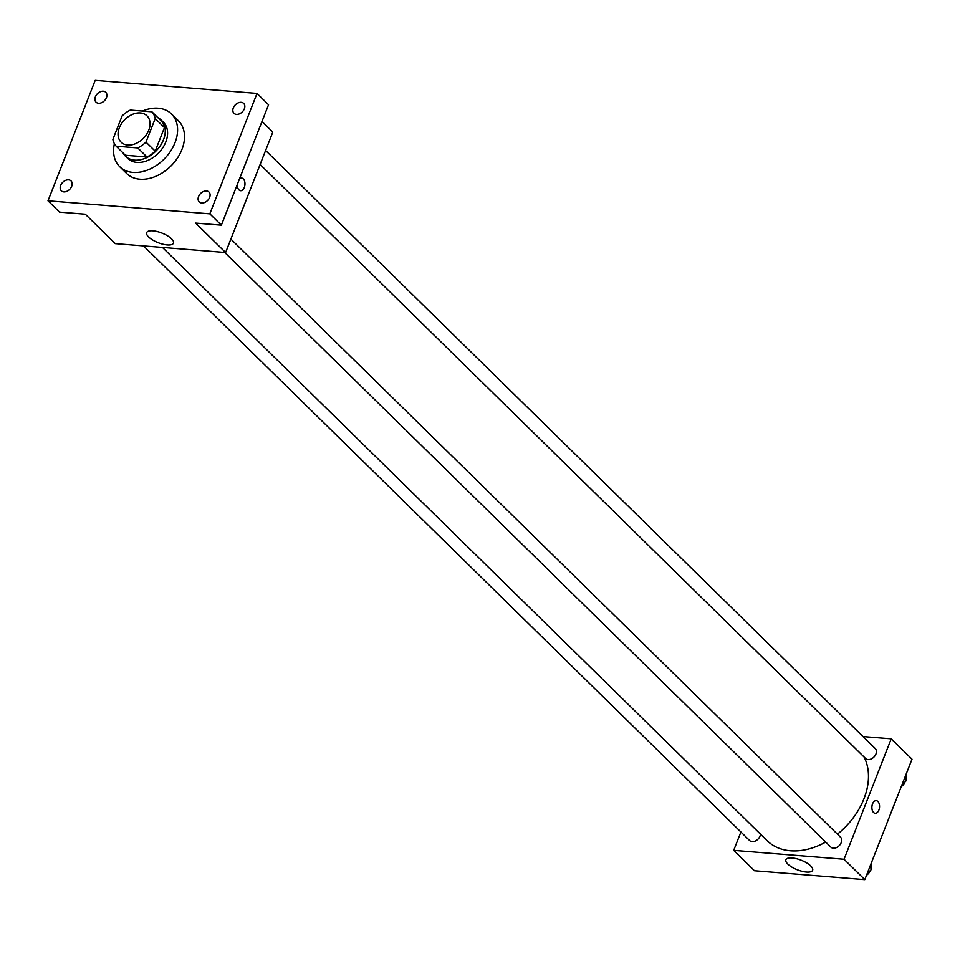 <?xml version="1.0" encoding="UTF-8"?>
<svg xmlns="http://www.w3.org/2000/svg" width="960" height="960" viewBox="0 0 960 960"><rect width="100%" height="100%" fill="white"/><g stroke="black" fill="none" stroke-linecap="round" stroke-linejoin="round"><path stroke-width="1.44" d="M119.34 127.812A18.468 13.188 134.5 0 1 132.252 114.444A18.468 13.188 134.5 0 1 146.988 115.812A18.468 13.188 134.5 0 1 143.46 138.228A18.468 13.188 134.5 0 1 121.116 142.176A18.468 13.188 134.5 0 1 119.34 127.812M116.172 146.184L137.76 147.924A24.804 17.712 134.5 0 0 145.98 142.104L155.208 118.548A24.804 17.712 134.5 0 0 151.92 111.804L130.332 110.064A24.804 17.712 134.5 0 0 122.112 115.884L112.884 139.44A24.804 17.712 134.5 0 0 116.172 146.184L125.412 155.244L146.988 156.984L137.76 147.924M146.988 156.984A24.804 17.712 134.5 0 0 155.208 151.164L164.448 127.608A24.804 17.712 134.5 0 0 161.148 120.852L151.92 111.804M123.096 152.976A25.404 18.132 -45.5 0 0 125.484 156.18A25.404 18.132 -45.5 0 0 156.228 150.756A25.404 18.132 -45.5 0 0 161.064 119.916A25.404 18.132 -45.5 0 0 157.812 117.588M161.064 119.916L163.368 122.184A25.404 18.132 134.5 0 1 158.532 153.012A25.404 18.132 134.5 0 1 127.8 158.448L125.484 156.18M164.448 127.608L155.208 118.548M155.208 151.164L145.98 142.104M142.428 111.036A36.948 26.376 134.5 0 1 171.456 113.94A36.948 26.376 134.5 0 1 164.412 158.784A36.948 26.376 134.5 0 1 119.712 166.68A36.948 26.376 134.5 0 1 114.396 143.688M171.456 113.94L178.38 120.732A36.948 26.376 134.5 0 1 171.336 165.576A36.948 26.376 134.5 0 1 126.636 173.472L119.712 166.68M201.744 202.992A6.924 4.944 134.5 0 1 199.248 201.924A6.924 4.944 134.5 0 1 200.568 193.512A6.924 4.944 134.5 0 1 208.956 192.036A6.924 4.944 134.5 0 1 208.788 199.008A6.924 4.944 134.5 0 1 201.744 202.992M63.828 191.88A6.924 4.944 134.5 0 1 61.332 190.812A6.924 4.944 134.5 0 1 62.652 182.4A6.924 4.944 134.5 0 1 71.028 180.912A6.924 4.944 134.5 0 1 70.872 187.884A6.924 4.944 134.5 0 1 63.828 191.88M98.556 103.26A6.924 4.944 134.5 0 1 96.06 102.18A6.924 4.944 134.5 0 1 97.38 93.768A6.924 4.944 134.5 0 1 105.768 92.292A6.924 4.944 134.5 0 1 105.612 99.264A6.924 4.944 134.5 0 1 98.556 103.26M236.472 114.372A6.924 4.944 134.5 0 1 233.976 113.292A6.924 4.944 134.5 0 1 235.296 104.88A6.924 4.944 134.5 0 1 243.684 103.404A6.924 4.944 134.5 0 1 243.528 110.376A6.924 4.944 134.5 0 1 236.472 114.372M257.016 93.42L95.196 80.376L48 200.796L209.82 213.84L257.016 93.42L268.548 104.736L221.364 225.156L209.82 213.84M48 200.796L59.532 212.112L85.284 214.188L115.284 243.624L225.612 252.516L272.808 132.096L261.984 121.476M225.612 252.516L195.612 223.08L221.364 225.156M148.608 236.952A14.376 5.148 21.4 0 1 146.676 232.632A14.376 5.148 21.4 0 1 161.94 233.076A14.376 5.148 21.4 0 1 173.448 243.12A14.376 5.148 21.4 0 1 162.888 244.188A14.376 5.148 21.4 0 1 148.608 236.952M239.484 178.908A6.348 3.816 -85.4 0 1 241.644 178.044A6.348 3.816 -85.4 0 1 244.944 184.68A6.348 3.816 -85.4 0 1 240.624 190.704A6.348 3.816 -85.4 0 1 237.3 184.476M241.644 178.044A6.348 3.816 -85.4 0 1 244.932 184.68A6.348 3.816 -85.4 0 1 240.624 190.704M864.036 756.972A64.656 46.164 134.5 0 1 837.42 834.168M825.696 842.064A64.656 46.164 134.5 0 1 767.196 840.744L162.444 247.416M143.508 245.892L749.652 840.576A6.924 4.944 -45.5 0 0 755.172 841.092A6.924 4.944 -45.5 0 0 760.02 836.076A6.924 4.944 -45.5 0 0 760.476 834.156M265.608 150.456L875.292 748.608A6.924 4.944 134.5 0 1 873.972 757.02A6.924 4.944 134.5 0 1 865.584 758.496L260.112 164.472M230.88 239.076L840.552 837.24A6.924 4.944 134.5 0 1 839.232 845.64A6.924 4.944 134.5 0 1 830.856 847.128L224.712 252.444M740.904 831.996L733.704 850.356L844.044 859.248L891.228 738.828L863.004 736.56M733.704 850.356L754.476 870.732L864.804 879.624L912 759.204L891.228 738.828M864.804 879.624L844.044 859.248M787.812 864.072A14.376 5.148 21.4 0 1 785.868 859.74A14.376 5.148 21.4 0 1 801.132 860.196A14.376 5.148 21.4 0 1 812.64 870.24A14.376 5.148 21.4 0 1 802.08 871.296A14.376 5.148 21.4 0 1 787.812 864.072M872.544 803.856A6.348 3.816 -85.4 0 1 876.228 800.64A6.348 3.816 -85.4 0 1 879.516 807.276A6.348 3.816 -85.4 0 1 875.208 813.288A6.348 3.816 -85.4 0 1 872.544 803.856M876.216 800.64A6.348 3.816 -85.4 0 1 879.516 807.276A6.348 3.816 -85.4 0 1 875.196 813.288M867.036 873.936L871.8 868.992L871.092 863.604M871.8 868.992L869.76 866.988M870.156 870.696A6.924 4.944 134.5 0 1 866.532 875.22M901.776 785.304L906.528 780.36L905.82 774.972M906.528 780.36L904.488 778.356M904.884 782.064A6.924 4.944 134.5 0 1 901.272 786.588"/></g></svg>
